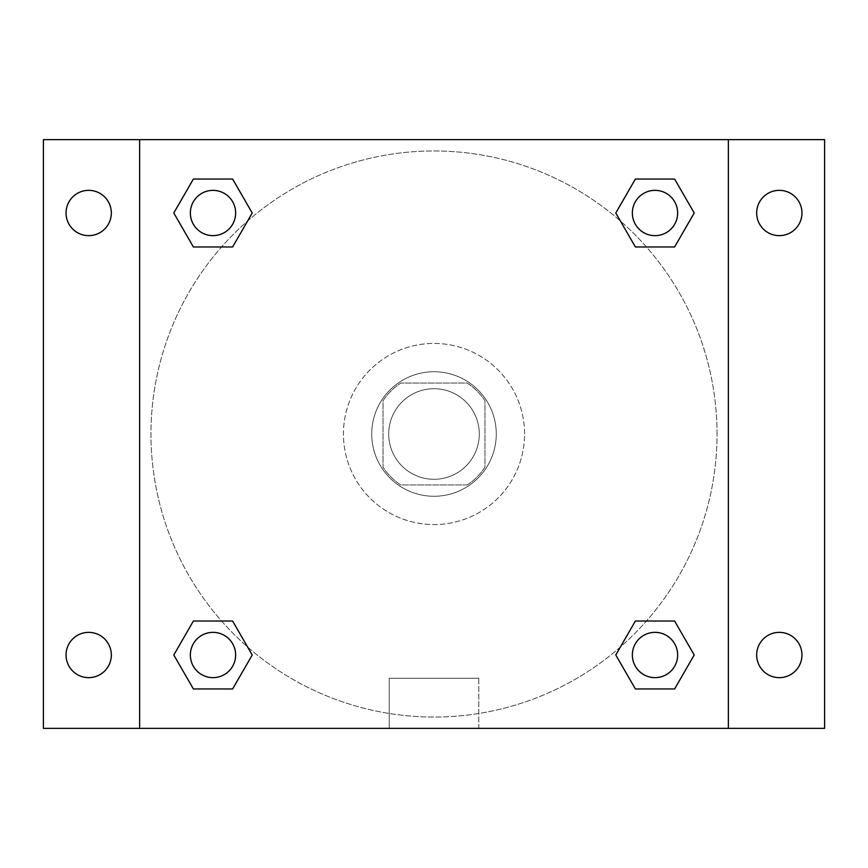 <?xml version="1.0" encoding="UTF-8"?>
<svg xmlns="http://www.w3.org/2000/svg" width="868" height="868" viewBox="0 0 868 868"><rect width="100%" height="100%" fill="white"/><g stroke="black" fill="none" stroke-linecap="round" stroke-linejoin="round"><path stroke-width="0.65" stroke-dasharray="4.34 3.25" d="M479.288 434A45.288 45.288 0 0 0 411.356 394.777A45.288 45.288 0 0 0 411.356 473.223A45.288 45.288 0 0 0 479.288 434A45.288 45.288 0 0 0 411.356 394.777A45.288 45.288 0 0 0 411.356 473.223A45.288 45.288 0 0 0 479.288 434M467.223 484.952L400.777 484.952A60.825 60.825 0 0 1 383.048 467.223L383.048 400.777A60.825 60.825 0 0 1 400.777 383.048L467.223 383.048A60.825 60.825 0 0 1 484.952 400.777L484.952 467.223A60.825 60.825 0 0 1 467.223 484.952L400.777 484.952A60.825 60.825 0 0 1 383.048 467.223L383.048 400.777A60.825 60.825 0 0 1 400.777 383.048L467.223 383.048A60.825 60.825 0 0 1 484.952 400.777L484.952 467.223A60.825 60.825 0 0 1 467.223 484.952M434 371.732A62.268 62.268 0 0 1 487.924 465.139A62.268 62.268 0 0 1 380.075 465.139A62.268 62.268 0 0 1 434 371.732A62.268 62.268 0 0 0 371.732 434A62.268 62.268 0 0 0 434 496.268A62.268 62.268 0 0 0 496.268 434A62.268 62.268 0 0 0 434 371.732M524.576 434A90.576 90.576 0 0 0 388.712 355.565A90.576 90.576 0 0 0 388.712 512.435A90.576 90.576 0 0 0 524.576 434A90.576 90.576 0 0 0 388.712 355.565A90.576 90.576 0 0 0 388.712 512.435A90.576 90.576 0 0 0 524.576 434M88.688 677.648A22.644 22.644 0 0 0 108.294 643.676A22.644 22.644 0 0 0 69.082 643.676A22.644 22.644 0 0 0 88.688 677.648M779.312 677.648A22.644 22.644 0 0 0 798.918 643.676A22.644 22.644 0 0 0 759.706 643.676A22.644 22.644 0 0 0 779.312 677.648M779.312 235.64A22.644 22.644 0 0 0 798.918 201.68A22.644 22.644 0 0 0 759.706 201.68A22.644 22.644 0 0 0 779.312 235.64M88.688 235.64A22.644 22.644 0 0 0 108.294 201.68A22.644 22.644 0 0 0 69.082 201.68A22.644 22.644 0 0 0 88.688 235.64M43.4 139.639L824.6 139.639L824.6 728.36L43.4 728.36L43.4 139.639M139.639 139.639L728.36 139.639L728.36 728.36L139.639 728.36L139.639 139.639L728.36 139.639L728.36 728.36L139.639 728.36L139.639 139.639L139.639 728.36M460.886 139.639L407.114 139.639L460.886 139.639M478.789 728.36L389.211 728.36L478.789 728.36L389.211 728.36L478.789 728.36L478.789 678.277L389.211 678.277L478.789 678.277L389.211 678.277L478.789 678.277L478.789 728.36M717.044 434A283.044 283.044 0 0 0 292.483 188.877A283.044 283.044 0 0 0 292.483 679.123A283.044 283.044 0 0 0 717.044 434A283.044 283.044 0 0 0 292.483 188.877A283.044 283.044 0 0 0 292.483 679.123A283.044 283.044 0 0 0 717.044 434M235.64 655.004A22.644 22.644 0 0 0 201.68 635.387A22.644 22.644 0 0 0 201.68 674.61A22.644 22.644 0 0 0 235.64 655.004A22.644 22.644 0 0 0 201.68 635.387A22.644 22.644 0 0 0 201.68 674.61A22.644 22.644 0 0 0 235.64 655.004A22.644 22.644 0 0 0 201.68 635.387A22.644 22.644 0 0 0 201.68 674.61A22.644 22.644 0 0 0 235.64 655.004M677.648 212.996A22.644 22.644 0 0 0 643.676 193.39A22.644 22.644 0 0 0 643.676 232.613A22.644 22.644 0 0 0 677.648 212.996A22.644 22.644 0 0 0 643.676 193.39A22.644 22.644 0 0 0 643.676 232.613A22.644 22.644 0 0 0 677.648 212.996A22.644 22.644 0 0 0 643.676 193.39A22.644 22.644 0 0 0 643.676 232.613A22.644 22.644 0 0 0 677.648 212.996M235.64 212.996A22.644 22.644 0 0 0 201.68 193.39A22.644 22.644 0 0 0 201.68 232.613A22.644 22.644 0 0 0 235.64 212.996A22.644 22.644 0 0 0 201.68 193.39A22.644 22.644 0 0 0 201.68 232.613A22.644 22.644 0 0 0 235.64 212.996A22.644 22.644 0 0 0 201.68 193.39A22.644 22.644 0 0 0 201.68 232.613A22.644 22.644 0 0 0 235.64 212.996M632.36 655.004A22.644 22.644 0 0 1 666.32 635.387A22.644 22.644 0 0 1 666.32 674.61A22.644 22.644 0 0 1 632.36 655.004A22.644 22.644 0 0 1 666.32 635.387A22.644 22.644 0 0 1 666.32 674.61A22.644 22.644 0 0 1 632.36 655.004M139.639 434L139.639 407.114L139.639 434M728.36 434L728.36 407.114L728.36 434M728.36 139.639L728.36 728.36M193.39 688.964L173.784 655.004L193.39 621.032L173.784 655.004L193.39 688.964M232.613 621.032L252.219 655.004L232.613 688.964L252.219 655.004L232.613 621.032M635.387 246.968L615.781 212.996L635.387 179.036L615.781 212.996L635.387 246.968M674.61 179.036L694.216 212.996L674.61 246.968L694.216 212.996L674.61 179.036M193.39 246.968L173.784 212.996L193.39 179.036L173.784 212.996L193.39 246.968M232.613 179.036L252.219 212.996L232.613 246.968L252.219 212.996L232.613 179.036M635.387 688.964L615.781 655.004L635.387 621.032L615.781 655.004L635.387 688.964M674.61 621.032L694.216 655.004L674.61 688.964L694.216 655.004L674.61 621.032M677.648 655.004A22.644 22.644 0 0 0 643.676 635.387A22.644 22.644 0 0 0 643.676 674.61A22.644 22.644 0 0 0 677.648 655.004M389.211 678.277L389.211 728.36L389.211 678.277"/><path stroke-width="1.3" d="M43.4 139.639L824.6 139.639L824.6 728.36L43.4 728.36L43.4 139.639M779.312 190.352A22.644 22.644 0 0 1 801.956 212.996A22.644 22.644 0 0 1 779.312 235.64A22.644 22.644 0 0 1 756.668 212.996A22.644 22.644 0 0 1 779.312 190.352M779.312 632.36A22.644 22.644 0 0 1 801.956 655.004A22.644 22.644 0 0 1 779.312 677.648A22.644 22.644 0 0 1 756.668 655.004A22.644 22.644 0 0 1 779.312 632.36M88.688 632.36A22.644 22.644 0 0 1 111.332 655.004A22.644 22.644 0 0 1 88.688 677.648A22.644 22.644 0 0 1 66.044 655.004A22.644 22.644 0 0 1 88.688 632.36M88.688 190.352A22.644 22.644 0 0 1 111.332 212.996A22.644 22.644 0 0 1 88.688 235.64A22.644 22.644 0 0 1 66.044 212.996A22.644 22.644 0 0 1 88.688 190.352M193.39 621.032L232.613 621.032L252.219 655.004L232.613 688.964L193.39 688.964L173.784 655.004L193.39 621.032L232.613 621.032L193.39 621.032M635.387 179.036L674.61 179.036L694.216 212.996L674.61 246.968L635.387 246.968L615.781 212.996L635.387 179.036L674.61 179.036L635.387 179.036M139.639 728.36L139.639 139.639M728.36 139.639L728.36 728.36M193.39 179.036L232.613 179.036L252.219 212.996L232.613 246.968L193.39 246.968L173.784 212.996L193.39 179.036L232.613 179.036L193.39 179.036M635.387 621.032L674.61 621.032L694.216 655.004L674.61 688.964L635.387 688.964L615.781 655.004L635.387 621.032L674.61 621.032L635.387 621.032M674.61 688.964L635.387 688.964L674.61 688.964M677.648 655.004A22.644 22.644 0 0 0 643.676 635.387A22.644 22.644 0 0 0 643.676 674.61A22.644 22.644 0 0 0 677.648 655.004M232.613 688.964L193.39 688.964L232.613 688.964M235.64 655.004A22.644 22.644 0 0 0 201.68 635.387A22.644 22.644 0 0 0 201.68 674.61A22.644 22.644 0 0 0 235.64 655.004M674.61 246.968L635.387 246.968L674.61 246.968M677.648 212.996A22.644 22.644 0 0 0 643.676 193.39A22.644 22.644 0 0 0 643.676 232.613A22.644 22.644 0 0 0 677.648 212.996M232.613 246.968L193.39 246.968L232.613 246.968M235.64 212.996A22.644 22.644 0 0 0 201.68 193.39A22.644 22.644 0 0 0 201.68 232.613A22.644 22.644 0 0 0 235.64 212.996"/></g></svg>
